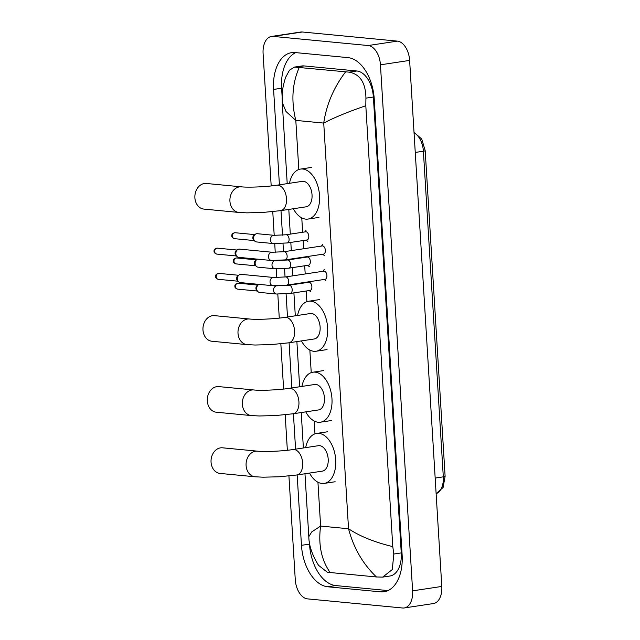 <?xml version="1.0" encoding="UTF-8"?>
<svg xmlns="http://www.w3.org/2000/svg" width="640" height="640" viewBox="0 0 640 640"><rect width="100%" height="100%" fill="white"/><g stroke="black" fill="none" stroke-linecap="round" stroke-linejoin="round"><path stroke-width="0.96" d="M271.192 185.936L263.096 53.56A18.384 10.96 81.4 0 1 271.472 36.448L300.656 32.04A18.384 10.96 81.4 0 1 302.288 32L397.392 41.12A18.384 10.96 81.4 0 1 409.624 60.408L441.8 586.44A18.384 10.96 81.4 0 1 433.424 603.552L404.24 607.96A18.384 10.96 81.4 0 1 402.608 608L307.504 598.88A18.384 10.96 81.4 0 1 295.264 579.592L288.928 475.984M271.472 36.448A18.384 10.96 81.4 0 1 273.104 36.408L368.208 45.536A18.384 10.96 81.4 0 1 380.448 64.816L412.616 590.848A18.384 10.96 81.4 0 1 404.24 607.96M287.36 450.272L285.184 414.768M283.616 389.056L280.848 343.816M279.272 318.104L277.808 294.112M276.792 277.584L276.264 268.88M275.256 252.352L274.72 243.648M274.208 235.328L272.76 211.648M297.16 474.944L301.464 545.32A39.52 23.56 -98.6 0 0 327.776 586.784L380.608 591.856A39.52 23.56 -98.6 0 0 384.12 591.76A39.52 23.56 -98.6 0 0 402.128 554.984L374.248 99.088A39.52 23.56 -98.6 0 0 347.936 57.624L295.104 52.552A39.52 23.56 -98.6 0 0 291.592 52.648A39.52 23.56 -98.6 0 0 273.584 89.432L279.416 184.816M280.992 210.6L282.496 235.176M283 243.432L283.512 251.784M284.544 268.664L285.056 277.008M286.088 293.896L287.496 316.984M289.08 342.768L291.84 387.944M293.416 413.728L295.584 449.152M309.352 541.808L309.488 544.112A39.52 23.56 -98.6 0 0 335.8 585.576L388.024 590.584M295.712 52.616A39.52 23.56 -98.6 0 0 281.608 88.216L282.144 96.952M304.968 473.76L308.808 536.656L311.728 531.92L320.616 526.072C318.136 544.496 321.32 559.984 330.152 572.528L376.456 576.968C362.896 564.032 353.584 547.96 348.536 528.752C359.784 536.264 374.528 542.224 392.776 546.616L393.816 554.04L392.296 569.56L382.664 577.112L389.952 576.008A24.816 14.792 -98.6 0 0 401.256 552.912L373.376 97.024A24.816 14.792 -98.6 0 0 356.856 70.984L304.016 65.92A24.816 14.792 -98.6 0 0 301.816 65.976L294.528 67.072L349.16 72.152C360.104 74.208 365.696 82.88 365.928 98.144L365.808 105.744C348.2 111.792 334.176 117.568 323.728 123.08C326.432 104.616 333.712 87.552 345.56 71.888M330.152 572.528L327.216 572.16L318.544 565.328C312.176 555.08 308.936 545.52 308.808 536.656M299.256 67.44C292.184 83.496 291.032 101.144 295.808 120.4L286.016 111.512L282.256 102.504C282.04 93.776 281.912 89.28 285.624 77.312L289.512 70.16L294.528 67.072M392.776 546.616L365.808 105.744M382.664 577.112L376.456 576.968M222.496 447.808A12.864 10.216 95.5 0 0 211.056 462.16A12.864 10.216 95.5 0 0 220.04 473.424L255.08 476.784A12.864 10.216 -84.5 0 1 246.096 465.52A12.864 10.216 -84.5 0 1 257.536 451.168L222.496 447.808M292.96 449.552A12.864 7.672 -98.6 0 1 294.104 449.52A12.864 7.672 -98.6 0 1 302.664 463.016A12.864 7.672 -98.6 0 1 296.8 474.992L322.336 471.136A12.864 7.672 -98.6 0 0 328.12 458.216A12.864 7.672 -98.6 0 0 319.64 445.664A12.864 7.672 -98.6 0 0 318.496 445.688L292.96 449.552C282.704 451.2 264.464 451.952 257.536 451.168M305.672 447.632A25.272 15.072 81.4 0 1 316.64 433.424A25.272 15.072 81.4 0 1 318.888 433.368A25.272 15.072 81.4 0 1 335.552 458.024A25.272 15.072 81.4 0 1 324.192 483.408A25.272 15.072 81.4 0 1 321.952 483.464A25.272 15.072 81.4 0 1 309.512 473.072M218.752 386.6A12.864 10.216 95.5 0 0 207.312 400.952A12.864 10.216 95.5 0 0 216.296 412.216L251.336 415.576A12.864 10.216 -84.5 0 1 242.352 404.312A12.864 10.216 -84.5 0 1 253.792 389.96L218.752 386.6M289.216 388.336A12.864 7.672 -98.6 0 1 290.36 388.312A12.864 7.672 -98.6 0 1 298.92 401.808A12.864 7.672 -98.6 0 1 293.056 413.784L318.592 409.928A12.864 7.672 -98.6 0 0 324.376 397A12.864 7.672 -98.6 0 0 315.896 384.448A12.864 7.672 -98.6 0 0 314.752 384.48L289.216 388.336C278.96 389.992 260.72 390.744 253.792 389.96M301.928 386.416A25.272 15.072 81.4 0 1 312.896 372.208A25.272 15.072 81.4 0 1 315.144 372.152A25.272 15.072 81.4 0 1 331.808 396.808A25.272 15.072 81.4 0 1 320.448 422.192A25.272 15.072 81.4 0 1 318.208 422.248A25.272 15.072 81.4 0 1 305.768 411.864M214.416 315.64A12.864 10.216 95.5 0 0 202.976 329.992A12.864 10.216 95.5 0 0 211.96 341.256L247 344.616A12.864 10.216 -84.5 0 1 238.008 333.352A12.864 10.216 -84.5 0 1 249.456 319L214.416 315.64M284.872 317.384A12.864 7.672 -98.6 0 1 286.016 317.352A12.864 7.672 -98.6 0 1 294.584 330.848A12.864 7.672 -98.6 0 1 288.72 342.824L314.256 338.968A12.864 7.672 -98.6 0 0 320.04 326.048A12.864 7.672 -98.6 0 0 311.552 313.496A12.864 7.672 -98.6 0 0 310.408 313.52L284.872 317.384C274.616 319.032 256.376 319.784 249.456 319M297.584 315.464A25.272 15.072 81.4 0 1 308.56 301.256A25.272 15.072 81.4 0 1 310.8 301.192A25.272 15.072 81.4 0 1 327.472 325.848A25.272 15.072 81.4 0 1 316.112 351.232A25.272 15.072 81.4 0 1 313.864 351.296A25.272 15.072 81.4 0 1 301.432 340.904M206.336 183.472A12.864 10.216 95.5 0 0 194.888 197.824A12.864 10.216 95.5 0 0 203.872 209.088L238.912 212.448A12.864 10.216 -84.5 0 1 229.928 201.184A12.864 10.216 -84.5 0 1 241.368 186.832L206.336 183.472M276.792 185.216A12.864 7.672 -98.6 0 1 277.936 185.184A12.864 7.672 -98.6 0 1 286.504 198.68A12.864 7.672 -98.6 0 1 280.64 210.656L306.168 206.8A12.864 7.672 -98.6 0 0 311.952 193.88A12.864 7.672 -98.6 0 0 303.472 181.328A12.864 7.672 -98.6 0 0 302.328 181.352L276.792 185.216C266.536 186.864 248.296 187.616 241.368 186.832M289.504 183.288A25.272 15.072 81.4 0 1 300.472 169.088A25.272 15.072 81.4 0 1 302.72 169.024A25.272 15.072 81.4 0 1 319.384 193.68A25.272 15.072 81.4 0 1 308.024 219.064A25.272 15.072 81.4 0 1 305.784 219.128A25.272 15.072 81.4 0 1 293.344 208.736M285.552 276.936L323.784 271.16A4.136 2.464 81.4 0 1 324.152 271.152A4.136 2.464 81.4 0 1 326.88 275.192A4.136 2.464 81.4 0 1 325.016 279.344L286.792 285.12A4.136 2.464 81.4 0 0 288.656 281.008A4.136 2.464 81.4 0 0 285.92 276.928A4.136 2.464 81.4 0 0 285.552 276.936L273.712 277.48L241.064 274.352A4.136 3.28 -84.5 0 0 240.416 274.368A4.136 3.28 -84.5 0 0 239.216 274.84A4.136 3.28 -84.5 0 0 237.384 278.96A4.136 3.28 -84.5 0 0 238.56 281.752A4.136 3.28 -84.5 0 0 240.272 282.584L272.92 285.712A4.136 3.28 -84.5 0 1 270.032 282.096A4.136 3.28 -84.5 0 1 270.024 281.832A4.136 3.28 -84.5 0 1 273.712 277.48M238.56 281.752L237.472 280.68A2.984 2.368 -84.5 0 1 236.624 278.664A2.984 2.368 -84.5 0 1 237.952 275.688L239.216 274.84M284.008 251.712L322.24 245.936A4.136 2.464 81.4 0 1 322.608 245.92A4.136 2.464 81.4 0 1 325.336 249.96A4.136 2.464 81.4 0 1 323.472 254.112L285.248 259.888A4.136 2.464 81.4 0 0 287.112 255.776A4.136 2.464 81.4 0 0 284.376 251.696A4.136 2.464 81.4 0 0 284.008 251.712L272.168 252.248L239.52 249.12A4.136 3.28 -84.5 0 0 238.872 249.136A4.136 3.28 -84.5 0 0 237.672 249.608A4.136 3.28 -84.5 0 0 235.84 253.728A4.136 3.28 -84.5 0 0 237.016 256.52A4.136 3.28 -84.5 0 0 238.728 257.352L271.376 260.48A4.136 3.28 -84.5 0 1 268.488 256.864A4.136 3.28 -84.5 0 1 268.48 256.608A4.136 3.28 -84.5 0 1 272.168 252.248M237.016 256.52L235.928 255.448A2.984 2.368 -84.5 0 1 235.08 253.432A2.984 2.368 -84.5 0 1 236.408 250.456L237.672 249.608M289.064 285.24L308.76 282.264A4.136 2.464 81.4 0 1 309.128 282.256A4.136 2.464 81.4 0 1 311.856 286.288A4.136 2.464 81.4 0 1 309.992 290.44L290.296 293.416A4.136 2.464 81.4 0 0 292.16 289.312A4.136 2.464 81.4 0 0 289.424 285.232A4.136 2.464 81.4 0 0 289.064 285.24L277.216 285.784M276.296 285.856A4.136 3.28 -84.5 0 0 273.528 290.136A4.136 3.28 -84.5 0 0 276.424 294.016L259.576 292.4A4.136 3.28 -84.5 0 1 257.856 291.568L256.776 290.496A2.984 2.368 -84.5 0 1 255.928 288.48A2.984 2.368 -84.5 0 1 257.256 285.504L258.52 284.656A4.136 3.28 -84.5 0 1 259.024 284.384M257.856 291.568A4.136 3.28 -84.5 0 1 258.52 284.656M287.52 260.008L307.216 257.032A4.136 2.464 81.4 0 1 307.584 257.024A4.136 2.464 81.4 0 1 310.312 261.056A4.136 2.464 81.4 0 1 308.448 265.208L288.752 268.184A4.136 2.464 81.4 0 0 290.616 264.08A4.136 2.464 81.4 0 0 287.888 260A4.136 2.464 81.4 0 0 287.52 260.008L275.672 260.552M274.752 260.624A4.136 3.28 -84.5 0 0 271.984 264.904A4.136 3.28 -84.5 0 0 274.88 268.784L258.032 267.168A4.136 3.28 -84.5 0 1 256.312 266.336L255.232 265.264A2.984 2.368 -84.5 0 1 254.384 263.248A2.984 2.368 -84.5 0 1 255.712 260.272L256.976 259.424A4.136 3.28 -84.5 0 1 257.48 259.152M256.312 266.336A4.136 3.28 -84.5 0 1 256.976 259.424M285.976 234.776L305.672 231.8A4.136 2.464 81.4 0 1 306.04 231.792A4.136 2.464 81.4 0 1 308.768 235.824A4.136 2.464 81.4 0 1 306.912 239.976L287.208 242.96A4.136 2.464 81.4 0 0 289.072 238.848A4.136 2.464 81.4 0 0 286.344 234.768A4.136 2.464 81.4 0 0 285.976 234.776L274.128 235.32L257.28 233.704A4.136 3.28 -84.5 0 0 256.632 233.72A4.136 3.28 -84.5 0 0 255.432 234.192A4.136 3.28 -84.5 0 0 254.776 241.104A4.136 3.28 -84.5 0 0 256.488 241.936L273.336 243.552A4.136 3.28 -84.5 0 1 270.44 239.672A4.136 3.28 -84.5 0 1 273.488 235.336A4.136 3.28 -84.5 0 1 274.128 235.32M254.776 241.104L253.688 240.032A2.984 2.368 -84.5 0 1 252.84 238.016A2.984 2.368 -84.5 0 1 254.168 235.04L255.432 234.192M414.032 132.352L421.744 139.056L425.192 150.664A4.592 0.544 176.5 0 1 423.384 151.208A18.384 10.96 -98.6 0 0 414.056 132.816M436.128 493.656A18.384 10.96 -98.6 0 0 443.304 476.848A4.592 0.544 -3.5 0 0 445.112 476.304L443.096 487.48L436.128 493.696M435.176 478.072L443.304 476.848L423.384 151.208L415.256 152.44M317.936 482.224L320.616 526.072L348.536 528.752L323.728 123.08L295.808 120.4L298.808 169.504M301.768 217.888L302.648 232.256M303.152 240.544L303.656 248.744M304.16 257.032L304.192 257.488M304.696 265.776L305.2 273.968M305.704 282.264L305.736 282.72M306.24 291.008L306.888 301.672M309.848 350.056L311.232 372.624M314.192 421.016L314.976 433.84M380.448 64.816L409.624 60.408M368.208 45.536L397.392 41.12M273.104 36.408L302.288 32M412.616 590.848L441.8 586.44M387.496 590.816L380.608 591.856M335.8 585.576L327.776 586.784M309.488 544.112L301.464 545.32M281.608 88.216L273.584 89.432M304.016 65.92L296.32 67.08M356.856 70.984L349.16 72.152M373.376 97.024L365.928 98.144M401.256 552.912L393.816 554.04M218.872 273.376C216.48 273.76 215.392 274.816 215.608 276.528C215.432 277.664 216.328 278.592 218.304 279.32A2.984 2.368 -84.5 0 1 216.216 276.704A2.984 2.368 -84.5 0 1 218.872 273.376L238.584 275.264M215.608 276.528L216.216 276.704M217.328 248.144C214.936 248.528 213.848 249.584 214.064 251.296C213.888 252.432 214.792 253.36 216.76 254.088A2.984 2.368 -84.5 0 1 214.672 251.472A2.984 2.368 -84.5 0 1 217.328 248.144L237.04 250.032M214.064 251.296L214.672 251.472M238.176 283.192C235.784 283.576 234.688 284.632 234.904 286.344C234.736 287.48 235.632 288.408 237.608 289.136A2.984 2.368 -84.5 0 1 235.52 286.52A2.984 2.368 -84.5 0 1 238.176 283.192L257.888 285.08M234.904 286.344L235.52 286.52M236.632 257.96C234.24 258.344 233.152 259.4 233.368 261.112C233.192 262.248 234.088 263.176 236.064 263.904A2.984 2.368 -84.5 0 1 233.976 261.288A2.984 2.368 -84.5 0 1 236.632 257.96L256.344 259.848M233.368 261.112L233.976 261.288M235.088 232.728C232.696 233.112 231.608 234.168 231.824 235.88C231.648 237.016 232.544 237.944 234.52 238.672A2.984 2.368 -84.5 0 1 232.432 236.056A2.984 2.368 -84.5 0 1 235.088 232.728L254.8 234.616M231.824 235.88L232.432 236.056M425.192 150.664L445.112 476.304M303.384 447.976L301.224 412.552M299.64 386.76L296.88 341.592M295.304 315.808L293.904 292.872M293.392 284.584L293.368 284.128M292.856 275.832L292.36 267.64M291.848 259.352L291.824 258.896M291.312 250.608L290.816 242.408M290.304 234.12L288.8 209.424M287.216 183.64L282.256 102.504M296.8 474.992L279.184 476.776L263.112 477.192L255.08 476.784M324.192 483.408L335.136 481.752M316.64 433.424L327.584 431.768M293.056 413.784L275.44 415.568L259.368 415.976L251.336 415.576M320.448 422.192L331.392 420.536M312.896 372.208L323.84 370.56M288.72 342.824L271.096 344.608L255.032 345.024L247 344.616M316.112 351.232L327.048 349.584M308.56 301.256L319.504 299.6M280.64 210.656L263.016 212.44L246.944 212.856L238.912 212.448M308.024 219.064L318.968 217.416M300.472 169.088L311.416 167.432M272.92 285.712L286.792 285.12M324.28 279.456L325.912 280.816M323.04 271.272L324.2 269.496M218.304 279.32L238.016 281.208M271.376 260.48L285.248 259.888M322.736 254.224L324.368 255.584M321.496 246.048L322.656 244.264M216.76 254.088L236.472 255.984M276.424 294.016L290.296 293.416M309.256 290.552L310.888 291.912M308.016 282.376L308.352 281.864M237.608 289.136L257.32 291.024M274.88 268.784L288.752 268.184M307.712 265.32L309.344 266.68M306.472 257.144L306.808 256.632M236.064 263.904L255.776 265.8M273.336 243.552L287.208 242.96M306.168 240.096L307.8 241.456M304.928 231.912L306.088 230.128M234.52 238.672L254.232 240.568"/></g></svg>
